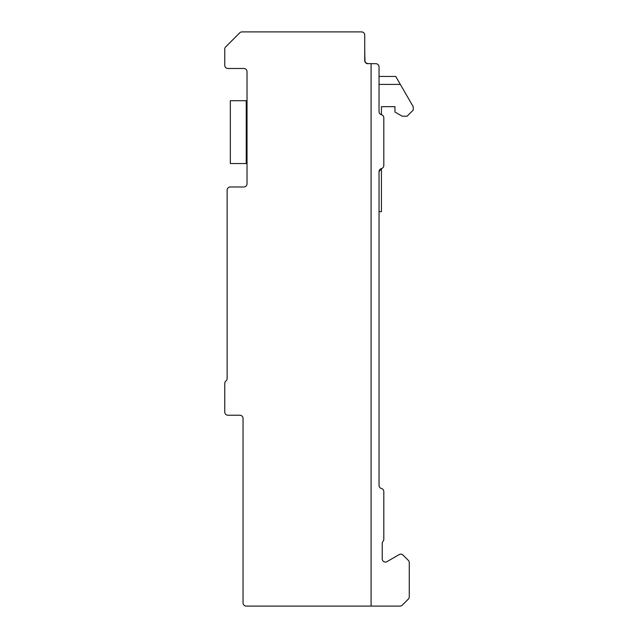 <?xml version="1.0" encoding="UTF-8"?>
<svg xmlns="http://www.w3.org/2000/svg" width="638" height="638" viewBox="0 0 638 638"><rect width="100%" height="100%" fill="white"/><g stroke="black" fill="none" stroke-linecap="round" stroke-linejoin="round"><path stroke-width="0.96" d="M367.911 63.712A3.182 3.182 0 0 1 364.729 60.53L364.729 35.082A3.182 3.182 0 0 0 361.547 31.9L241.985 31.9A3.182 3.182 0 0 0 239.729 32.833L225.692 46.877A3.182 3.182 0 0 0 224.759 49.126L224.759 65.299A3.182 3.182 0 0 0 227.941 68.481L243.844 68.481A3.182 3.182 0 0 1 247.026 71.663L247.026 183.8A3.182 3.182 0 0 1 243.844 186.982L230.326 186.982A3.182 3.182 0 0 0 227.144 190.164L227.144 378.454A3.182 3.182 0 0 1 225.948 380.934A3.182 3.182 0 0 0 224.759 383.422L224.759 412.052A3.182 3.182 0 0 0 227.941 415.226L239.872 415.226A3.182 3.182 0 0 1 243.046 418.408L243.046 602.918A3.182 3.182 0 0 0 246.228 606.1L399.994 606.1A3.182 3.182 0 0 0 402.243 605.167L408.336 599.082A3.182 3.182 0 0 0 409.269 596.833L409.269 562.636A3.182 3.182 0 0 0 408.336 560.387L403.041 555.092A3.182 3.182 0 0 0 399.197 554.582L386.995 561.631A3.182 3.182 0 0 1 382.226 558.872L382.226 543.504A3.182 3.182 0 0 1 383.023 541.399A3.182 3.182 0 0 0 383.813 539.293L383.813 491.579A3.182 3.182 0 0 0 381.428 488.501A3.182 3.182 0 0 1 379.044 485.414L379.044 171.67A3.182 3.182 0 0 1 381.428 168.591A3.182 3.182 0 0 0 383.813 165.505L383.813 117.791A3.182 3.182 0 0 0 381.428 114.712A3.182 3.182 0 0 1 379.044 111.634L379.044 66.894A3.182 3.182 0 0 0 375.862 63.712L367.025 63.585L365.598 62.715L364.729 60.53L365.526 62.636L367.911 63.712L366.252 63.242L364.976 61.75L364.729 50.984M383.813 136.085L383.813 165.505M379.044 76.44L379.044 66.894L379.044 76.44L395.743 76.44L413.241 106.745L413.241 110.055L407.092 116.212L413.241 110.055L407.092 116.212L402.163 116.212L394.954 112.041L394.954 106.666L381.428 106.666L381.428 114.712M365.55 62.668L366.268 63.25M366.499 63.377L367.855 63.712M379.044 211.641L381.428 211.641L381.428 168.591L379.044 171.67M371.093 63.712L371.093 606.1M379.044 84.399L400.337 84.399M402.163 116.212L394.954 112.041L402.163 116.212M411.861 111.435L407.092 116.212L411.861 111.435M230.326 163.527L230.326 100.7L246.228 100.7L246.228 163.527L230.326 163.527M407.092 116.212L413.241 110.055M247.026 108.253L246.228 108.253M247.026 155.975L246.228 155.975"/></g></svg>

